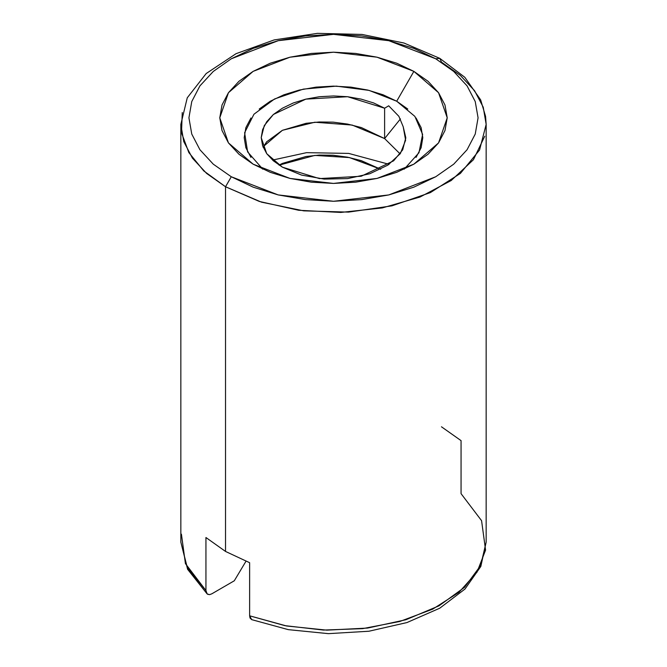 <?xml version="1.0" encoding="UTF-8"?>
<svg xmlns="http://www.w3.org/2000/svg" width="667" height="667" viewBox="0 0 667 667"><rect width="100%" height="100%" fill="white"/><g stroke="black" fill="none" stroke-linecap="round" stroke-linejoin="round"><path stroke-width="1" d="M211.831 593.813L234.309 580.832L211.831 593.813L209.605 594.597L207.187 593.922L205.961 590.57L205.961 537.527L225.554 551.409L249.6 562.723L249.6 615.766L286.527 625.988L326.83 630.182L367.617 628.039L405.945 619.71L439.061 605.803L464.582 587.302L480.674 565.558L486.16 542.129L486.16 124.421L479.59 150.008L460.438 173.387L430.348 192.555L391.921 205.853L348.466 212.131L303.718 210.864L261.539 202.151L225.554 186.743L225.554 551.409L249.6 562.723L249.6 615.766L250.058 618.067L251.742 619.651M182.224 112.581L181.532 132.808L188.844 152.593L203.777 170.894L225.554 186.743L231.291 176.797L213.315 164.149L199.958 149.725L191.737 134.067L188.953 117.792L191.737 101.509L199.958 85.851L213.315 71.427L231.291 58.779L278.189 40.687L333.5 34.342L388.811 40.687L435.709 58.779L453.685 71.427L467.042 85.851L475.263 101.509L478.047 117.792L475.263 134.067L467.042 149.725L453.685 164.149L435.709 176.797L413.807 187.177L388.811 194.889L361.697 199.633L333.5 201.242L305.303 199.633L278.189 194.889L253.193 187.177L231.291 176.797L213.315 164.149L199.958 149.725L191.737 134.067L188.953 117.792L191.737 101.509L199.958 85.851L213.315 71.427L231.291 58.779L253.193 48.399L278.189 40.687L305.303 35.943L333.5 34.342L361.697 35.943L388.811 40.687L413.807 48.399L435.709 58.779L439.77 58.379L441.446 62.098L460.438 75.454L474.545 90.687L483.233 107.22L486.16 124.421L485.593 116.417L480.69 99.842L464.782 77.322L439.77 58.379L435.709 58.779L453.685 71.427L467.042 85.851L475.263 101.509L478.047 117.792L475.263 134.067L467.042 149.725L453.685 164.149L435.709 176.797L388.811 194.889L333.5 201.242L278.189 194.889L231.291 176.797L225.554 186.743L259.28 201.442L298.691 210.238L340.77 212.456L382.291 207.937L420.077 197.015L451.234 180.532L473.362 159.746L484.776 136.26M259.23 109.029L270.335 101.217L283.875 94.797L299.316 90.037L316.075 87.102L333.5 86.11L350.925 87.102L367.684 90.037L383.125 94.797L396.665 101.217L413.89 71.377L438.527 92.671L447.182 117.792L438.536 142.905L413.89 164.199L377.005 178.431L333.5 183.425L289.995 178.431L253.11 164.199L228.464 142.905L219.818 117.792L228.473 92.671L253.11 71.377L289.995 57.154L333.5 52.151L377.005 57.154L413.89 71.377L396.665 101.217L369.001 90.362L336.368 86.135L303.335 89.136L274.521 98.949L253.985 114.19L244.589 132.716L247.657 151.943L262.765 169.176L259.23 166.333M405.761 138.361L403.235 126.722L405.769 137.677L402.66 149.792L393.588 160.864L361.155 176.23L319.401 178.606L282.399 167.184L301.567 175.113L324.137 179.056L347.707 178.589L369.76 173.77L387.952 165.116L400.35 153.535L405.636 140.262L403.235 126.722L398.891 116.275L388.711 105.803L384.601 108.179L373.653 102.985L361.155 99.133L347.599 96.757L333.5 95.956L319.401 96.757L305.845 99.133L293.347 102.985L282.399 108.179L273.412 114.499L266.733 121.711L262.615 129.54L261.231 137.677L262.615 145.823L266.733 153.652L273.412 160.864L282.399 167.184L266.733 153.652L261.231 137.677L264.34 125.571L273.412 114.499L305.845 99.133L347.599 96.757L384.601 108.179L384.601 138.569L361.347 127.564L347.49 124.02L333.167 122.153L319.226 121.969L306.103 123.328L282.399 130.298L266.625 141.854L263.173 147.29L263.69 146.24L282.399 130.298L314.791 122.261L352.209 125.021L384.601 138.586L400.1 153.885L384.601 138.569L400.442 118.868L384.601 138.569L400.092 153.885M361.347 160.697L380.707 169.276L361.347 160.714L347.49 157.17L361.347 160.697M333.167 155.286L347.49 157.162L333.167 155.303L319.226 155.119L333.167 155.286M306.103 156.462L319.226 155.111L306.103 156.478L282.399 163.448L306.103 156.462M279.064 165.124L282.399 163.44L279.073 165.133L314.791 155.411L349.458 157.57L380.69 169.285L349.466 157.554L314.791 155.403L279.064 165.124M250.975 157.412L245.89 147.74L244.172 137.677L245.89 127.622L250.975 117.942M404.235 169.176L418.934 152.743L422.636 134.367L414.882 116.425L396.665 101.217L407.77 109.029M416.025 117.942L421.11 127.622L422.828 137.677L421.11 147.74L416.025 157.412M486.16 542.129L480.799 566.466L464.949 589.069L439.745 608.187L406.962 622.561L368.926 631.24L328.389 633.65L288.327 629.665L251.684 619.626L249.6 615.766L284.892 625.679L323.395 630.073L362.565 628.656L399.816 621.519L432.683 609.138L458.996 592.321L477.013 572.186L485.543 550.075L481.574 520.677L461.039 493.688L461.039 440.645L441.446 426.763M209.605 594.597L207.704 594.28L206.411 592.871L205.961 590.57L205.961 537.527L225.554 551.409L225.554 186.743L206.562 173.387L192.455 158.146L183.767 141.612L180.84 124.421L180.84 542.129L187.252 567.409L205.961 590.57L185.426 563.582L181.457 534.184M234.309 580.832L245.931 561.289L234.309 580.832M413.89 71.377L396.657 63.215L377.005 57.154L355.678 53.418L333.5 52.151L311.322 53.418L289.995 57.154L270.343 63.215L253.11 71.377L238.978 81.324L228.464 92.671L222.003 104.986L219.818 117.792L222.003 130.59L228.464 142.905L238.978 154.252L253.11 164.199L270.343 172.361L289.995 178.431L311.322 182.166L333.5 183.425L355.678 182.166L377.005 178.431L396.657 172.361L413.89 164.199L428.022 154.252L438.536 142.905L444.997 130.59L447.182 117.792L444.997 104.986L438.536 92.671L428.022 81.324L413.89 71.377M272.553 160.105L306.537 152.66L348.649 153.377L389.136 164.315L348.649 153.377L306.537 152.66L272.553 160.105M405.761 138.386L403.235 126.722L398.891 116.275L388.711 105.803L384.601 108.179L384.601 138.569M180.84 542.129L187.56 569.293L207.12 593.863M439.77 58.379L403.985 43.047L361.989 34.434L317.417 33.35L274.162 39.945L236.01 53.694L206.211 73.495L187.285 97.807L180.84 124.421"/></g></svg>
